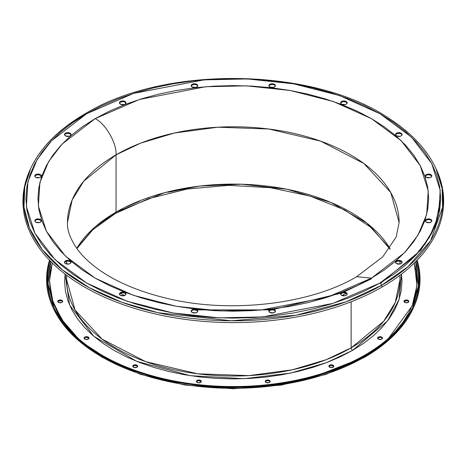 <?xml version="1.0" encoding="UTF-8"?>
<svg xmlns="http://www.w3.org/2000/svg" width="467" height="467" viewBox="0 0 467 467"><rect width="100%" height="100%" fill="white"/><g stroke="black" fill="none" stroke-linecap="round" stroke-linejoin="round"><path stroke-width="0.7" d="M275.168 311.057L274.456 310.444L274.456 309.773A3.281 1.897 180 0 1 275.419 311.11A3.281 1.897 180 0 1 273.393 312.867A3.281 1.897 180 0 1 269.815 312.452L273.393 312.867L275.168 311.839L275.419 311.11L275.168 310.386L273.393 309.358L270.878 309.358L269.103 310.386L268.852 311.11L269.815 312.452A3.281 1.897 180 0 1 268.852 311.11A3.281 1.897 180 0 1 270.878 309.358A3.281 1.897 180 0 1 274.456 309.773L274.456 310.444A3.281 1.897 0 0 0 271.152 309.971A3.281 1.897 0 0 0 268.904 311.448M197.5 311.057L196.788 310.444L196.788 309.773A3.281 1.897 180 0 1 197.745 311.11A3.281 1.897 180 0 1 195.72 312.867A3.281 1.897 180 0 1 192.141 312.452L195.72 312.867L197.5 311.839L197.745 311.11L197.5 310.386L195.72 309.358L193.21 309.358L191.429 310.386L191.178 311.11L192.141 312.452A3.281 1.897 180 0 1 191.178 311.11A3.281 1.897 180 0 1 193.21 309.358A3.281 1.897 180 0 1 196.788 309.773L196.788 310.444A3.281 1.897 0 0 0 193.484 309.971A3.281 1.897 0 0 0 191.231 311.448M125.74 293.895L125.028 293.282L125.028 292.611A3.281 1.897 180 0 1 125.991 293.953A3.281 1.897 180 0 1 123.965 295.704A3.281 1.897 180 0 1 120.387 295.29L123.965 295.704L125.74 294.677L125.991 293.953L125.028 292.611L121.449 292.202L120.387 292.611L119.424 293.953L120.387 295.29A3.281 1.897 180 0 1 119.424 293.953A3.281 1.897 180 0 1 121.449 292.202A3.281 1.897 180 0 1 125.028 292.611L125.028 293.282A3.281 1.897 0 0 0 121.724 292.815A3.281 1.897 0 0 0 119.476 294.286M70.821 262.185L70.108 261.573L70.108 260.901A3.281 1.897 180 0 1 71.066 262.244A3.281 1.897 180 0 1 69.04 263.995A3.281 1.897 180 0 1 65.462 263.586L69.04 263.995L70.108 263.586L71.066 262.244L70.108 260.901L66.53 260.493L65.462 260.901L64.499 262.244L65.462 263.586A3.281 1.897 180 0 1 64.499 262.244A3.281 1.897 180 0 1 66.53 260.493A3.281 1.897 180 0 1 70.108 260.901L70.108 261.573A3.281 1.897 0 0 0 66.804 261.106A3.281 1.897 0 0 0 64.551 262.577M41.096 220.757L40.384 220.144L40.384 219.472A3.281 1.897 180 0 1 41.347 220.815A3.281 1.897 180 0 1 39.316 222.566A3.281 1.897 180 0 1 35.737 222.152L39.316 222.566L41.096 221.539L41.347 220.815L40.384 219.472L36.805 219.064L35.025 220.091L35.025 221.539L35.737 222.152A3.281 1.897 180 0 1 34.78 220.815A3.281 1.897 180 0 1 36.805 219.064A3.281 1.897 180 0 1 40.384 219.472L40.384 220.144A3.281 1.897 0 0 0 37.08 219.677A3.281 1.897 0 0 0 34.832 221.148M41.096 175.919L40.384 175.3L40.384 174.629A3.281 1.897 180 0 1 41.347 175.971A3.281 1.897 180 0 1 39.316 177.723A3.281 1.897 180 0 1 35.737 177.314L39.316 177.723L40.384 177.314L41.347 175.971L40.384 174.629L36.805 174.22L35.025 175.248L35.025 176.695L35.737 177.314A3.281 1.897 180 0 1 34.78 175.971A3.281 1.897 180 0 1 36.805 174.22A3.281 1.897 180 0 1 40.384 174.629L40.384 175.3A3.281 1.897 0 0 0 37.08 174.833A3.281 1.897 0 0 0 34.832 176.304M70.821 134.484L70.108 133.871L70.108 133.2A3.281 1.897 180 0 1 71.066 134.543A3.281 1.897 180 0 1 69.04 136.294A3.281 1.897 180 0 1 65.462 135.885L69.04 136.294L70.108 135.885L71.066 134.543L70.108 133.2L66.53 132.791L65.462 133.2L64.499 134.543L65.462 135.885A3.281 1.897 180 0 1 64.499 134.543A3.281 1.897 180 0 1 66.53 132.791A3.281 1.897 180 0 1 70.108 133.2L70.108 133.871A3.281 1.897 0 0 0 66.804 133.404A3.281 1.897 0 0 0 64.551 134.875M125.74 102.781L125.028 102.162L125.028 101.491A3.281 1.897 180 0 1 125.991 102.833A3.281 1.897 180 0 1 123.965 104.585A3.281 1.897 180 0 1 120.387 104.176L123.965 104.585L125.028 104.176L125.991 102.833L125.028 101.491L121.449 101.082L120.387 101.491L119.424 102.833L120.387 104.176A3.281 1.897 180 0 1 119.424 102.833A3.281 1.897 180 0 1 121.449 101.082A3.281 1.897 180 0 1 125.028 101.491L125.028 102.162A3.281 1.897 0 0 0 121.724 101.695A3.281 1.897 0 0 0 119.476 103.166M197.5 85.619L196.788 85L196.788 84.334A3.281 1.897 180 0 1 197.745 85.671A3.281 1.897 180 0 1 195.72 87.422A3.281 1.897 180 0 1 192.141 87.014L195.72 87.422L197.5 86.401L197.745 85.671L197.5 84.947L195.72 83.92L193.21 83.92L191.429 84.947L191.178 85.671L192.141 87.014A3.281 1.897 180 0 1 191.178 85.671A3.281 1.897 180 0 1 193.21 83.92A3.281 1.897 180 0 1 196.788 84.334L196.788 85A3.281 1.897 0 0 0 193.484 84.533A3.281 1.897 0 0 0 191.231 86.01M275.168 85.619L274.456 85L274.456 84.334A3.281 1.897 180 0 1 275.419 85.671A3.281 1.897 180 0 1 273.393 87.422A3.281 1.897 180 0 1 269.815 87.014L273.393 87.422L275.168 86.401L275.419 85.671L275.168 84.947L273.393 83.92L270.878 83.92L269.103 84.947L268.852 85.671L269.815 87.014A3.281 1.897 180 0 1 268.852 85.671A3.281 1.897 180 0 1 270.878 83.92A3.281 1.897 180 0 1 274.456 84.334L274.456 85A3.281 1.897 0 0 0 271.152 84.533A3.281 1.897 0 0 0 268.904 86.01M346.928 102.781L346.216 102.162L346.216 101.491A3.281 1.897 180 0 1 347.179 102.833A3.281 1.897 180 0 1 345.148 104.585A3.281 1.897 180 0 1 341.57 104.176L345.148 104.585L346.216 104.176L347.179 102.833L346.216 101.491L342.638 101.082L340.857 102.11L340.857 103.557L341.57 104.176A3.281 1.897 180 0 1 340.612 102.833A3.281 1.897 180 0 1 342.638 101.082A3.281 1.897 180 0 1 346.216 101.491L346.216 102.162A3.281 1.897 0 0 0 342.912 101.695A3.281 1.897 0 0 0 340.659 103.166M401.848 134.484L401.135 133.871L401.135 133.2A3.281 1.897 180 0 1 402.099 134.543A3.281 1.897 180 0 1 400.073 136.294A3.281 1.897 180 0 1 396.495 135.885L400.073 136.294L401.135 135.885L402.099 134.543L401.135 133.2L397.557 132.791L396.495 133.2L395.531 134.543L396.495 135.885A3.281 1.897 180 0 1 395.531 134.543A3.281 1.897 180 0 1 397.557 132.791A3.281 1.897 180 0 1 401.135 133.2L401.135 133.871A3.281 1.897 0 0 0 397.831 133.404A3.281 1.897 0 0 0 395.584 134.875M431.572 175.919L430.86 175.3L430.86 174.629A3.281 1.897 180 0 1 431.823 175.971A3.281 1.897 180 0 1 429.792 177.723A3.281 1.897 180 0 1 426.213 177.314L429.792 177.723L430.86 177.314L431.823 175.971L430.86 174.629L427.282 174.22L426.213 174.629L425.256 175.971L426.213 177.314A3.281 1.897 180 0 1 425.256 175.971A3.281 1.897 180 0 1 427.282 174.22A3.281 1.897 180 0 1 430.86 174.629L430.86 175.3A3.281 1.897 0 0 0 427.556 174.833A3.281 1.897 0 0 0 425.309 176.304M431.572 220.757L430.86 220.144L430.86 219.472A3.281 1.897 180 0 1 431.823 220.815A3.281 1.897 180 0 1 429.792 222.566A3.281 1.897 180 0 1 426.213 222.152L429.792 222.566L431.572 221.539L431.823 220.815L430.86 219.472L427.282 219.064L426.213 219.472L425.256 220.815L426.213 222.152A3.281 1.897 180 0 1 425.256 220.815A3.281 1.897 180 0 1 427.282 219.064A3.281 1.897 180 0 1 430.86 219.472L430.86 220.144A3.281 1.897 0 0 0 427.556 219.677A3.281 1.897 0 0 0 425.309 221.148M401.848 262.185L401.135 261.573L401.135 260.901A3.281 1.897 180 0 1 402.099 262.244A3.281 1.897 180 0 1 400.073 263.995A3.281 1.897 180 0 1 396.495 263.586L400.073 263.995L401.135 263.586L402.099 262.244L401.135 260.901L397.557 260.493L396.495 260.901L395.531 262.244L396.495 263.586A3.281 1.897 180 0 1 395.531 262.244A3.281 1.897 180 0 1 397.557 260.493A3.281 1.897 180 0 1 401.135 260.901L401.135 261.573A3.281 1.897 0 0 0 397.831 261.106A3.281 1.897 0 0 0 395.584 262.577M273.639 309.428L340.863 293.223L340.857 294.677L341.57 295.29A3.281 1.897 180 0 1 340.612 293.953A3.281 1.897 180 0 1 342.638 292.202A3.281 1.897 180 0 1 346.216 292.611L346.216 293.282A3.281 1.897 0 0 0 342.912 292.815A3.281 1.897 0 0 0 340.659 294.286M329.609 365.223A2.463 1.424 180 0 1 332.294 364.914A2.463 1.424 180 0 1 333.812 366.227A2.463 1.424 180 0 1 333.094 367.231L330.408 367.541L328.891 366.227L330.408 364.914L332.294 364.914L333.625 365.684L333.812 366.227L333.094 367.231A2.463 1.424 180 0 1 330.408 367.541A2.463 1.424 180 0 1 328.891 366.227A2.463 1.424 180 0 1 329.609 365.223L329.609 365.889L329.609 365.223M333.747 366.56A2.463 1.424 0 0 0 332.019 365.527A2.463 1.424 0 0 0 329.609 365.889L331.354 365.474L333.625 366.35M265.992 380.436A2.463 1.424 180 0 1 268.671 380.126A2.463 1.424 180 0 1 270.195 381.44A2.463 1.424 180 0 1 269.471 382.444L266.791 382.753L265.268 381.44L266.791 380.126L268.671 380.126L270.008 380.897L270.008 381.983L269.471 382.444A2.463 1.424 180 0 1 266.791 382.753A2.463 1.424 180 0 1 265.268 381.44A2.463 1.424 180 0 1 265.992 380.436L265.992 381.107L265.992 380.436M270.124 381.778A2.463 1.424 0 0 0 268.397 380.739A2.463 1.424 0 0 0 265.992 381.107L267.731 380.687M197.127 380.436A2.463 1.424 180 0 1 199.812 380.126A2.463 1.424 180 0 1 201.33 381.44A2.463 1.424 180 0 1 200.612 382.444L197.926 382.753L196.409 381.44L197.926 380.126L199.812 380.126L201.143 380.897L201.33 381.44L200.612 382.444A2.463 1.424 180 0 1 197.926 382.753A2.463 1.424 180 0 1 196.409 381.44A2.463 1.424 180 0 1 197.127 380.436L197.127 381.107L197.127 380.436M201.259 381.778A2.463 1.424 0 0 0 199.532 380.739A2.463 1.424 0 0 0 197.127 381.107L197.926 380.798M84.813 337.11A2.463 1.424 180 0 1 87.498 336.8A2.463 1.424 180 0 1 89.016 338.114A2.463 1.424 180 0 1 88.298 339.118L85.613 339.427L84.089 338.114L85.613 336.8L87.498 336.8L88.829 337.571L89.016 338.114L88.298 339.118A2.463 1.424 180 0 1 85.613 339.427A2.463 1.424 180 0 1 84.089 338.114A2.463 1.424 180 0 1 84.813 337.11L84.813 337.781L84.813 337.11M88.946 338.447A2.463 1.424 0 0 0 87.218 337.413A2.463 1.424 0 0 0 84.813 337.781L85.613 337.472M58.463 300.374A2.463 1.424 180 0 1 61.142 300.071A2.463 1.424 180 0 1 62.666 301.384A2.463 1.424 180 0 1 61.942 302.388L59.262 302.698L57.739 301.384L58.463 300.374L61.142 300.071L62.479 300.836L62.479 301.927L61.942 302.388A2.463 1.424 180 0 1 59.262 302.698A2.463 1.424 180 0 1 57.739 301.384A2.463 1.424 180 0 1 58.463 300.374L58.463 301.046L58.463 300.374M62.596 301.717A2.463 1.424 0 0 0 60.868 300.684A2.463 1.424 0 0 0 58.463 301.046L61.142 300.736L62.479 301.507M404.656 300.374A2.463 1.424 180 0 1 407.341 300.071A2.463 1.424 180 0 1 408.858 301.384A2.463 1.424 180 0 1 408.14 302.388L405.455 302.698L403.937 301.384L404.656 300.374L407.341 300.071L408.672 300.836L408.858 301.384L408.14 302.388A2.463 1.424 180 0 1 405.455 302.698A2.463 1.424 180 0 1 403.937 301.384A2.463 1.424 180 0 1 404.656 300.374L404.656 301.046L404.656 300.374M408.788 301.717A2.463 1.424 0 0 0 407.061 300.684A2.463 1.424 0 0 0 404.656 301.046L407.341 300.736L408.672 301.507M378.305 337.11A2.463 1.424 180 0 1 380.99 336.8A2.463 1.424 180 0 1 382.508 338.114A2.463 1.424 180 0 1 381.784 339.118L379.105 339.427L377.581 338.114L379.105 336.8L380.99 336.8L382.508 338.114L381.784 339.118A2.463 1.424 180 0 1 379.105 339.427A2.463 1.424 180 0 1 377.581 338.114A2.463 1.424 180 0 1 378.305 337.11L378.305 337.781L378.305 337.11M382.438 338.447A2.463 1.424 0 0 0 380.71 337.413A2.463 1.424 0 0 0 378.305 337.781L380.045 337.361M133.504 365.223A2.463 1.424 180 0 1 136.189 364.914A2.463 1.424 180 0 1 137.712 366.227A2.463 1.424 180 0 1 136.989 367.231L134.303 367.541L132.786 366.227L134.303 364.914L136.189 364.914L137.526 365.684L137.526 366.77L136.989 367.231A2.463 1.424 180 0 1 134.303 367.541A2.463 1.424 180 0 1 132.786 366.227A2.463 1.424 180 0 1 133.504 365.223L133.504 365.889L133.504 365.223M137.642 366.56A2.463 1.424 0 0 0 135.915 365.527A2.463 1.424 0 0 0 133.504 365.889L135.249 365.474L137.526 366.35M365.352 355.644A186.747 107.819 180 0 1 184.827 383.53A186.747 107.819 180 0 1 52.841 307.152A186.747 107.819 180 0 1 49.52 260.247A186.747 107.819 0 0 0 146.731 374.937A186.747 107.819 0 0 0 365.352 355.644L364.809 355.095A185.977 107.375 180 0 1 147.642 374.481A185.977 107.375 180 0 1 50.062 260.808A185.977 107.375 180 0 0 53.588 306.807A185.977 107.375 180 0 0 185.031 382.87A185.977 107.375 180 0 0 364.809 355.095L365.352 355.644A186.747 107.819 0 0 0 417.078 260.247A186.747 107.819 180 0 1 413.762 307.152A186.747 107.819 180 0 1 365.352 355.644L364.896 356.829L365.352 355.644M413.762 307.152L413.137 308.506L392 336.976L364.896 356.829A2.463 1.424 60 0 1 364.482 357.331A2.463 1.424 -120 0 0 364.896 356.829A186.105 107.445 0 0 0 413.137 308.506C404.229 327.379 388.019 343.654 364.488 357.325L325.943 374.406L281.134 385.106L233.097 388.737L185.066 385.047L140.298 374.283L101.818 357.156L72.198 334.763L53.466 308.506A186.105 107.445 0 0 0 184.996 384.615A186.105 107.445 0 0 0 364.896 356.829L307.957 379.274L266.669 386.553L217.622 387.914L164.769 380.745L115.04 363.811L76.214 338.464L53.466 308.506L52.841 307.152M49.508 282.173L53.267 303.527L65.619 325.622M116.05 212.135L94.661 227.306L76.716 248.327A165.82 95.735 0 0 1 116.05 212.135L116.05 154.828A165.82 95.735 180 0 1 296.755 134.076A165.82 95.735 180 0 1 399.116 222.52L390.745 192.486L363.863 163.508L320.566 141.116L268.764 129.003L217.937 127.199L174.524 133.002L140.76 143.083L116.05 154.828C116.984 143.427 105.489 123.521 95.151 118.636L62 144.157L48.586 161.652L39.893 182.439L38.382 206.04L46.396 231.235L65.398 256.062L95.151 278.151L133.41 295.331L176.415 306.299L220.05 310.929L260.93 310.053L327.239 297.292L371.446 278.151L356.671 276.686L371.446 278.151L384.323 269.949L395.742 261.059L405.601 251.561L413.797 241.556L420.259 231.136L424.917 220.401L427.731 209.45L428.671 198.393L427.731 187.337L424.917 176.386L420.259 165.651L413.797 155.225L405.601 145.219L395.742 135.728L384.323 126.837L371.446 118.636L357.243 111.199L341.844 104.608L325.394 98.916L308.062 94.182L290.013 90.452L271.415 87.767L252.449 86.138L233.302 85.595L214.149 86.138L195.183 87.767L176.584 90.452L158.535 94.182L141.203 98.916L124.759 104.608L109.36 111.199L95.151 118.636L82.28 126.837L70.856 135.728L61.002 145.219L52.8 155.225L46.344 165.651L41.686 176.386L38.872 187.337L37.932 198.393L38.872 209.45L41.686 220.401L46.344 231.136L52.8 241.556L61.002 251.561L70.856 261.059L82.28 269.949L95.151 278.151L109.36 285.582L124.759 292.179L141.203 297.87L158.535 302.604L176.584 306.329L195.183 309.02L214.149 310.643L233.302 311.185L252.449 310.643L271.415 309.02L290.013 306.329L308.062 302.604L325.394 297.87L341.844 292.179L357.243 285.582L371.446 278.151L404.603 252.629L418.012 235.135L426.704 214.347L428.221 190.746L420.207 165.552L401.2 140.719L371.446 118.636L333.193 101.456L290.182 90.487L246.547 85.858L205.673 86.734L139.359 99.494L95.151 118.636C105.489 123.521 116.984 143.427 116.05 154.828L116.05 212.135A2.872 1.658 60 0 1 115.454 213.448A2.872 1.658 -120 0 0 116.05 212.135A165.82 95.735 0 0 1 389.881 248.327L366.788 223.033L330.869 202.421L286.971 189.246L241.497 184.208L199.777 186.07L164.728 192.661L116.05 212.135M67.481 222.52L72.099 200.08L83.669 181.266L116.05 154.828A165.82 95.735 180 0 0 67.481 222.52C67.02 230.319 70.453 239.408 77.779 249.775C82.28 255.805 88.426 261.777 96.225 267.69C114.228 281.204 138.074 291.49 167.764 298.541C231.13 313.871 311.232 303.935 356.671 276.686L382.695 256.908L396.185 237.008L399.116 222.52M30.659 168.558L24.774 186.893L23.975 207.015L29.503 228.252L42.234 249.617L62.42 269.897L89.466 287.818L121.951 302.312L157.875 312.686L231.381 320.782L296.096 315.231L346.053 301.799L381.586 285.325A2.463 1.424 -120 0 0 379.945 283.06L333.018 303.381L262.629 316.924L219.239 317.852L172.918 312.943L127.263 301.297L86.652 283.06L55.065 259.611L34.897 233.255L26.386 206.513L27.991 181.459L37.22 159.387L51.458 140.818L86.652 113.726A2.463 1.424 -120 0 0 85.426 113.604A2.463 1.424 60 0 1 86.652 113.726L133.58 93.406L203.968 79.863L247.364 78.935L293.685 83.844L339.34 95.49L379.945 113.726L411.532 137.175L431.706 163.532L440.212 190.273L438.606 215.328L429.377 237.394L415.14 255.963L379.945 283.06A2.463 1.424 60 0 1 381.586 285.325A209.706 121.07 180 0 1 128.583 304.612A209.706 121.07 180 0 1 30.659 168.558A209.706 121.07 180 0 1 85.017 114.106A2.463 1.424 60 0 1 85.426 113.604C58.924 129.009 40.67 147.327 30.659 168.558L30.034 169.906A210.348 121.443 0 0 0 128.262 306.381A210.348 121.443 0 0 0 382.041 287.036L381.586 285.325L382.041 287.036A210.348 121.443 180 0 1 127.736 306.206A210.348 121.443 180 0 1 30.349 169.235M412.7 307.484A185.335 107.001 0 0 0 415.7 261.654L418.42 285.763L412.7 307.484M416.535 260.808A185.977 107.375 180 0 1 413.015 306.807A185.977 107.375 180 0 1 364.809 355.095A185.977 107.375 180 0 0 416.535 260.808M388.643 338.213L412.18 305.873L416.961 285.477L414.287 263.049L416.208 271.105L417.089 281.502L416.208 291.904L413.558 302.207L409.174 312.306L403.103 322.107L395.386 331.523L388.643 338.207M401.503 274.094L399.092 299.487L387.604 320.858L352.585 350.373A2.055 1.185 60 0 1 351.131 347.857L383.67 321.29L395.298 302.377L399.939 279.826A166.637 96.208 0 0 1 351.131 347.857L351.131 301.764L351.131 347.857A2.055 1.185 -120 0 0 352.585 350.373L326.491 362.684L290.55 373.115L244.212 378.69L190.326 375.684L136.621 361.312L93.75 336.222L69.636 305.097L65.1 274.094L64.609 281.502L65.421 291.052L67.849 300.503L71.871 309.773L77.452 318.774L84.527 327.414L93.038 335.61L102.898 343.286L114.018 350.373L126.283 356.788L139.58 362.485L153.777 367.395L168.745 371.481L184.331 374.703L200.39 377.027L216.764 378.428L233.302 378.895L249.833 378.428L266.208 377.027L282.266 374.703L297.853 371.481L312.82 367.395L327.017 362.485L340.315 356.788L352.585 350.373L363.7 343.286L373.559 335.61L382.07 327.414L389.151 318.774L394.726 309.773L398.748 300.503L401.176 291.052L401.988 281.502L401.503 274.094M346.928 293.895L346.216 293.282A166.637 96.208 180 0 1 341.937 295.477L346.21 293.276L343.893 292.727M124.666 295.477A166.637 96.208 180 0 1 120.393 293.276L119.675 293.895M66.658 279.826A166.637 96.208 0 0 0 169.533 368.714A166.637 96.208 0 0 0 351.131 347.857L326.299 359.66L292.371 369.788L248.742 375.62L197.658 373.81L145.605 361.633L102.092 339.135L75.076 310.012L66.658 279.826L66.658 275.279M440.69 198.726L435.069 226.758L420.744 250.3L380.453 283.434M436.248 169.235A210.348 121.443 180 0 1 382.041 287.036A210.348 121.443 0 0 0 436.563 169.906L435.939 168.558A209.706 121.07 180 0 1 381.586 285.325L408.146 266.558L430.632 240.686L442.588 207.33L442.08 188.353L435.939 168.558C427.212 149.925 411.952 133.445 390.161 119.126C315.178 67.301 165.791 64.621 85.42 113.604M275.367 311.448A3.281 1.897 0 0 0 274.456 310.444L273.393 310.03M272.133 309.89L270.878 310.03L269.103 311.057M197.699 311.448A3.281 1.897 0 0 0 196.788 310.444L194.465 309.89M192.141 310.444L191.429 311.057M125.938 294.286A3.281 1.897 0 0 0 125.028 293.282L123.965 292.873M122.704 292.727L120.387 293.282M71.019 262.577A3.281 1.897 0 0 0 70.108 261.573L67.785 261.018L65.462 261.573L64.75 262.185M41.294 221.148A3.281 1.897 0 0 0 40.384 220.144L38.06 219.589M35.737 220.144L35.025 220.757M41.294 176.304A3.281 1.897 0 0 0 40.384 175.3L38.06 174.746L35.737 175.3L35.025 175.919M71.019 134.875A3.281 1.897 0 0 0 70.108 133.871L67.785 133.317L65.462 133.871L64.75 134.484M125.938 103.166A3.281 1.897 0 0 0 125.028 102.162L123.965 101.753M122.704 101.608L120.387 102.162L119.675 102.781M197.699 86.01A3.281 1.897 0 0 0 196.788 85L194.465 84.445L192.141 85L191.429 85.619M275.367 86.01A3.281 1.897 0 0 0 274.456 85L272.133 84.445L269.815 85M347.127 103.166A3.281 1.897 0 0 0 346.216 102.162L343.893 101.608M342.638 101.753L340.857 102.781M402.046 134.875A3.281 1.897 0 0 0 401.135 133.871L398.812 133.317L396.495 133.871L395.782 134.484M431.771 176.304A3.281 1.897 0 0 0 430.86 175.3L428.537 174.746L426.213 175.3M431.771 221.148A3.281 1.897 0 0 0 430.86 220.144L429.792 219.735M428.537 219.589L426.213 220.144L425.507 220.757M402.046 262.577A3.281 1.897 0 0 0 401.135 261.573L398.812 261.018L396.495 261.573L395.782 262.185M342.638 292.873L340.857 293.895M196.975 309.89L269.622 309.89M343.87 292.056L371.446 278.822M77.96 338.213L61.586 319.329L52.263 299.796L49.514 280.755L52.31 263.049L50.395 271.105L49.508 281.502L50.395 291.904L53.04 302.207L57.423 312.306L63.5 322.107L71.212 331.523L77.954 338.207M53.903 307.484L48.043 283.679L50.903 261.654A185.335 107.001 0 0 0 53.903 307.484M86.652 113.726L101.73 105.834L118.081 98.835L135.535 92.793L153.935 87.773L173.099 83.815L192.842 80.96L212.97 79.232L233.302 78.654L253.628 79.232L273.761 80.96L293.504 83.815L312.662 87.773L331.062 92.793L348.522 98.835L364.867 105.834L379.945 113.726L393.617 122.436L405.741 131.869L416.202 141.95L424.906 152.569L431.759 163.637L436.703 175.032L439.692 186.654L440.69 198.393L439.692 210.127L436.703 221.749L431.759 233.15L424.906 244.212L416.202 254.836L405.741 264.912L393.617 274.351L379.945 283.06L364.867 290.947L348.522 297.952L331.062 303.988L312.662 309.014L293.504 312.972L273.761 315.826L253.628 317.554L233.302 318.126L212.97 317.554L192.842 315.826L173.099 312.972L153.935 309.014L135.535 303.988L118.081 297.952L101.73 290.947L86.652 283.06L72.986 274.351L60.862 264.912L50.395 254.836L41.697 244.212L34.838 233.15L29.894 221.749L26.905 210.127L25.907 198.393L26.905 186.654L29.894 175.032L34.838 163.637L41.697 152.569L50.395 141.95L60.862 131.869L72.986 122.436L86.652 113.726M347.127 294.286A3.281 1.897 0 0 0 346.216 293.282L346.216 292.611A3.281 1.897 180 0 1 347.179 293.953A3.281 1.897 180 0 1 345.148 295.704A3.281 1.897 180 0 1 341.57 295.29L345.148 295.704L346.928 294.677L347.179 293.953L346.216 292.611L343.893 292.056L341.57 292.611L340.857 293.229M76.892 248.567L92.717 229.846L115.454 213.448A2.872 1.658 60 0 1 114.129 213.366M401.416 274.158L401.988 281.84M329.077 366.35L329.609 365.889A2.463 1.424 0 0 0 328.961 366.56M268.671 380.798L270.008 381.568M265.454 381.568L265.992 381.107A2.463 1.424 0 0 0 265.338 381.778M198.866 380.687L201.143 381.568M196.595 381.568L197.127 381.107A2.463 1.424 0 0 0 196.473 381.778M86.553 337.361L88.829 338.242M57.926 301.507L58.463 301.046A2.463 1.424 0 0 0 57.809 301.717M404.124 301.507L404.656 301.046A2.463 1.424 0 0 0 404.002 301.717M377.768 338.242L378.305 337.781A2.463 1.424 0 0 0 377.651 338.447M132.972 366.35L133.504 365.889A2.463 1.424 0 0 0 132.856 366.56M126.283 206.887L139.58 201.195M168.745 192.194L184.331 188.977M364.482 357.331A2.463 1.424 60 0 1 363.846 357.424M84.813 337.781A2.463 1.424 0 0 0 84.159 338.447M66.658 261.135L66.658 264.024M399.939 261.135L399.939 264.024M399.939 275.279L399.939 279.826M390.173 249.325L371.767 227.966L344.436 209.788L309.93 196.058L270.486 187.728L228.655 185.346L187.121 189.065L148.559 198.65L115.454 213.448"/></g></svg>
